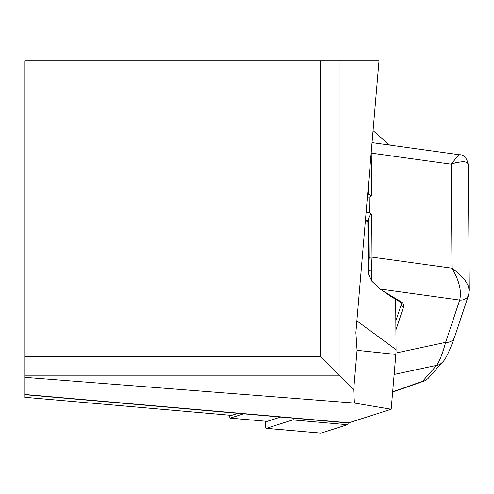 <?xml version="1.0" encoding="UTF-8"?>
<svg xmlns="http://www.w3.org/2000/svg" width="494" height="494" viewBox="0 0 494 494"><rect width="100%" height="100%" fill="white"/><g stroke="black" fill="none" stroke-linecap="round" stroke-linejoin="round"><path stroke-width="0.74" d="M320.229 60.861L24.774 60.861L24.774 356.316L320.229 356.316L320.229 60.861L379.009 60.861L355.89 332.561L357.069 350.326L353.698 389.791L354.42 403.067L391.192 409.23L395.855 354.42A9.454 1.482 95 0 0 396.058 349.653L395.688 299.321M391.192 409.23L348.783 422.815A94.545 14.789 95 0 1 347.801 422.932L24.7 394.669M339.112 60.861L339.112 375.199L353.698 389.791M320.229 356.316L339.112 375.199L24.774 375.199L24.774 356.316M231.501 415.374A4.73 0.741 -85 0 0 231.55 415.386A4.73 0.741 -85 0 0 231.6 415.38L24.774 397.287L24.774 375.199M24.774 377.342L354.42 403.067M373.075 130.632L389.612 145.082M231.6 415.38L238.003 413.33M368.518 184.169L368.592 194.272L371.581 195.982L369.067 197.162L369.179 212.383L371.716 214.26L370.938 214.353L369.852 215.495L368.765 217.928A5.909 0.871 94.7 0 1 368.221 220.448L368.092 220.83A17.728 9.083 179.6 0 0 367.857 221.991L368.234 273.478L371.889 281.265L380.164 289.064L391.26 296.672L399.782 301.772L401.437 303.643A9.454 4.847 179.6 0 1 401.307 304.477L395.842 320.884M367.857 221.991L365.449 220.225L368.221 220.448M427.971 378.589L442.26 362.386A9.454 9.17 -138.6 0 1 436.628 365.356C439.53 361.38 442.531 353.723 445.631 342.373L459.704 300.08C461.773 291.065 459.198 280.438 451.979 268.205L457.08 271.91L464.49 279.425L468.046 285.266L469.294 290.812M427.928 378.639L424.605 380.874L422.561 381.306L436.628 365.356L394.15 374.458M368.234 273.478L369.061 258.109L368.765 217.928M371.716 214.26L372.031 257.133L371.309 270.897L371.889 281.265M371.247 152.059L371.581 195.982M468.578 295.06A9.454 7.997 -161.6 0 1 459.704 300.08A9.454 7.997 -161.6 0 0 468.615 294.949L469.294 290.453L468.287 164.23L467.139 162.526L463.619 161.55L456.271 162.575L451.207 164.187L458.018 155.746L459.408 154.752L372.05 142.649M454.505 337.359A9.454 7.997 -161.6 0 1 445.631 342.373L395.96 353.019M371.309 270.897L368.462 270.416L368.092 220.83M280.604 417.053L267.186 421.351A4.73 0.741 95 0 1 267.137 421.357A4.73 0.741 95 0 1 267.087 421.345M243.628 413.818L230.21 418.122A4.73 0.741 95 0 1 230.161 418.122A4.73 0.741 95 0 1 229.729 415.226M293.64 418.196A9.454 1.482 95 0 1 292.714 419.912L266.389 428.341A9.454 1.482 95 0 1 266.291 428.354A9.454 1.482 95 0 1 265.482 421.215M348.313 422.92A9.454 1.482 95 0 1 347.368 424.692L321.044 433.127A9.454 1.482 95 0 1 320.946 433.139A9.454 1.482 95 0 1 320.853 433.108M348.783 422.815L24.774 394.471M395.855 354.42L357.069 350.326M396.058 349.653L356.878 320.896M392.674 391.779L422.561 381.306M369.061 258.109A2.365 1.21 179.6 0 1 372.031 257.133L451.979 268.205L451.207 164.187L371.266 153.115A2.365 1.21 -0.4 0 0 371.161 153.103M367.876 191.678L367.894 194.21M401.295 303.155L401.307 304.477A2.365 2.001 -161.6 0 0 403.647 306.7L395.91 329.955M381.862 290.311L401.011 301.778A11.819 6.058 -0.4 0 1 403.647 306.7M459.704 300.08L380.164 289.064M401.011 301.778A2.365 1.55 120.9 0 1 399.782 301.772M369.067 197.162L367.425 197.026M369.179 212.383L366.134 212.136M230.21 418.122L267.186 421.351M347.368 424.692L292.714 419.912M321.044 433.127L266.389 428.341M24.719 397.293L231.55 415.386M392.65 392.075L424.605 380.874M468.368 165.015C466.867 157.895 463.878 154.474 459.408 154.752L459.408 154.752M468.615 294.949L454.542 337.241C449.324 351.722 445.23 360.101 442.26 362.386M367.666 194.191L368.555 194.266M230.161 418.122L267.137 421.357M266.291 428.354L320.946 433.139"/></g></svg>
